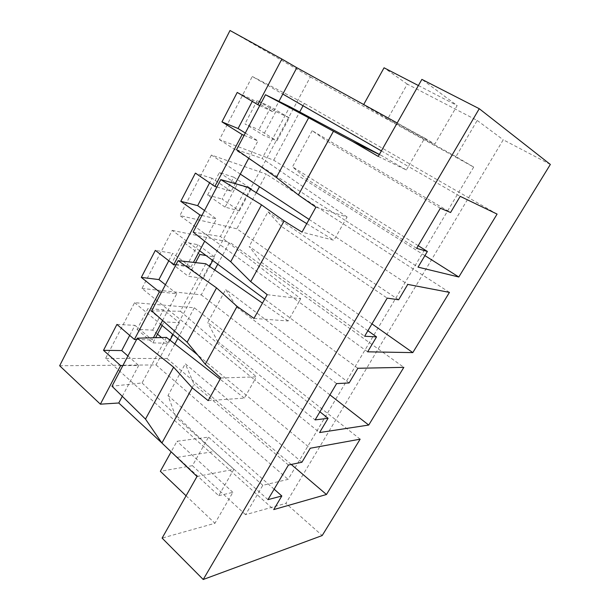 <?xml version="1.0" encoding="UTF-8"?>
<svg xmlns="http://www.w3.org/2000/svg" width="610" height="610" viewBox="0 0 610 610"><rect width="100%" height="100%" fill="white"/><g stroke="black" fill="none" stroke-linecap="round" stroke-linejoin="round"><path stroke-width="0.46" stroke-dasharray="3.05 2.29" d="M312.167 130.692L292.487 166.835L306.853 179.188L327.623 141.428L312.167 130.692L450.569 212.516M216.893 187.003L231.213 191.25L235.239 183.663M244.099 135.328L257.946 140.918L248.75 158.219M378.253 156.419L406.351 169.976L408.38 166.469L460.192 196.344M418.216 245.693L292.487 166.835M315.911 207.186L347.09 217.007L345.191 220.355L418.048 267.134M347.09 217.007L262.125 158.463L289.803 106.704M379.374 154.452L381.829 155.756L379.329 154.536M406.351 169.976L381.829 155.756M367.891 330.734L249.185 246.387L261.202 262.17L364.635 336.247M261.202 262.17L281.027 226.127L387.197 298.107M289.247 117.875L270.878 107.009L257.229 100.482L275.888 111.546L289.247 117.875L276.917 140.872L263.322 135.184L244.953 123.853L258.831 129.747L276.917 140.872M550.35 164.448L503.242 139.789L285.877 503.372L322.194 535.542M259.746 105.606L273.31 111.988L278.945 101.367M381.38 150.906L408.38 166.469L424.697 138.135L434.8 144.105L457.149 105.568L421.884 79.384M418.399 85.537L457.149 105.568M363.69 104.539L434.8 144.105M193.149 232.105L220.401 236.489L246.898 186.942M59.65 365.756L156.007 364.925L310.368 76.951L230.008 30.5M270.878 107.009L258.831 129.747M257.229 100.482L244.953 123.853M225.067 207.125L207.591 195.017L219.387 172.546L233.714 177.167L222.116 199.058L239.356 210.915L225.067 207.125L237.137 184.411L248.583 187.979M207.591 195.017L222.116 199.058M157.517 334.158L152.698 330.109L137.029 329.4L147.963 308.576L163.465 309.781L179.386 322.751L164.067 321.851L147.963 308.576M152.698 330.109L163.465 309.781M197.937 244.709L186.767 265.792L171.639 263.482L182.992 241.857L197.937 244.709L214.629 257.039L206.066 255.544M424.697 138.135L397.194 122.984M424.911 255.613L273.745 160.194L219.44 139.606L252.288 76.479L282.819 94.077M273.745 160.194L299.701 111.981M303.056 105.743L304.314 103.395L252.288 76.479M275.888 111.546L263.322 135.184M231.213 191.25L212.013 178.25L209.619 182.825M212.013 178.25L195.391 173.118M310.368 76.951L473.688 167.087L455.967 156.61L477.211 120.46L407.282 84.111L387.663 118.95L363.522 104.836M407.282 84.111L384.056 67.794M186.767 265.792L203.206 278.335L209.604 266.41M212.76 260.516L214.629 257.039M252.601 160.903L345.191 220.355L333.891 240.279L302.026 232.12M267.188 294.668L300.722 298.748L220.401 236.489M253.966 318.405L288.118 320.974L298.915 301.942L207.613 235.681L204.685 241.202M357.849 368.272L264.717 299.106M281.027 226.127L268.003 211.815L249.185 246.387M398.604 299.8L268.003 211.815M473.688 167.087L288.133 479.368L262.811 485.316L245.548 514.688L285.877 503.372M156.007 364.925L288.133 479.368M497.089 214.095L304.314 103.395M199.897 254.462L182.992 241.857M195.558 262.62L188.276 276.307L203.206 278.335M171.639 263.482L188.276 276.307M416.653 248.331L306.853 179.188M455.967 156.61L387.663 118.95M122.297 396.332L138.691 365.466L122.854 365.611M168.795 260.752L172.683 253.318L155.329 250.382M237.237 92.43L253.043 99.933L273.31 111.988M204.525 210.488L216.497 218.952L201.918 215.444M477.211 120.46L503.242 139.789M253.043 99.933L252.281 101.39M245.304 133.033L257.946 140.918M219.44 139.606L248.674 158.379M233.714 177.167L251.221 188.795M219.387 172.546L237.137 184.411M309.102 219.409L407.77 284.405M300.722 298.748L298.915 301.942L367.639 351.825M371.955 323.872L236.825 228.788L179.904 215.566L207.613 235.681L216.497 218.952M236.527 149.709L262.125 158.463M306.746 223.634L333.891 240.279M440.389 208.223L327.623 141.428M240.317 174.102L211.395 155.054L266.25 174.125L259.471 186.721M449.448 292.388L266.25 174.125M211.395 155.054L179.904 215.566M250.901 189.397L239.356 210.915M256.261 192.684L236.825 228.788M137.029 329.4L152.881 342.873L155.642 337.696M162.123 325.496L164.067 321.851M360.136 439.17L194.315 307.768L134.581 302.667L105.568 358.428L273.73 509.586M174.841 343.956L167.01 358.512L105.568 358.428M194.315 307.768L177.792 338.481M152.881 342.873L168.383 343.27L161.543 337.536M179.386 322.751L173.057 334.554M170.03 340.205L168.383 343.27M161.543 292.129L176.786 293.738L162.573 320.494M199.615 250.748L172.195 230.382L141.977 288.446L254.698 379.9L246.089 395.074L197.571 354.875M319.922 411.811L207.735 322.537L225.753 289.437L236.535 306.998L217.587 341.432L207.735 322.537M217.587 341.432L315.118 419.916M236.535 306.998L336.606 383.606M197.007 476.479L233.897 469.303L218.708 495.671L161.856 442.959M291.229 464.454L167.01 358.512M134.581 302.667L160.59 324.223M208.17 400.625L244.381 398.094L246.089 395.074L310.246 448.243M129.686 335.393L134.955 325.344L152.225 339.983L153.407 337.749M127.917 355.996L138.691 365.466M218.708 495.671L232.875 492.346L214.941 523.281L162.107 538.104M245.548 514.688L192.424 465.674L208.506 437.111L176.999 441.259L171.021 452.033M262.811 485.316L208.506 437.111M192.424 465.674L160.346 471.294M232.875 492.346L176.999 441.259M186.073 495.793L214.941 523.281M141.977 288.446L201.269 294.851L214.682 269.933M217.755 264.221L229.612 242.2L403.835 367.35M172.195 230.382L229.612 242.2M175.878 264.9L190.892 267.18L172.683 253.318M166.431 337.406L142.077 382.943L112.004 386.221M220.774 377.994L256.429 376.85L254.698 379.9L319.587 432.543M244.381 398.094L220.103 379.199M142.077 382.943L214.064 451.545L176.519 457.462M233.897 469.303L214.064 451.545M301.912 462.243L185.287 363.773L194.01 384.292L175.886 417.232L168.024 395.493L185.287 363.773M274.134 489.182L168.024 395.493M288.423 465.033L194.01 384.292M267.942 499.643L175.886 417.232M205.814 263.772L180.415 311.252L151.684 310.864M288.118 320.974L262.468 303.147M180.415 311.252L256.429 376.85M349.111 382.95L225.753 289.437M190.892 267.18L193.439 262.384M176.786 293.738L165.432 284.748M329.934 394.883L201.269 294.851M116.937 324.421L134.955 325.344M136.594 339.518L152.225 339.983"/><path stroke-width="0.91" d="M161.856 442.959L118.759 402.996L100.368 404.178L59.65 365.756L230.008 30.5L281.858 59.033L257.847 104.706L237.237 92.43L221.964 121.886L242.155 134.543L214.88 186.408L216.893 187.003M235.239 183.663L248.75 158.219M242.155 134.543L244.099 135.328M458.811 277.009L418.048 267.134L427.389 251.45L416.653 248.331L440.389 208.223L450.569 212.516L460.192 196.344L497.089 214.095L458.811 277.009L424.911 255.613M427.389 251.45L418.216 245.693M308.66 117.791L333.449 131.272L298.397 194.971L276.361 177.441L308.66 117.791L265.472 94.733L289.803 106.704L379.374 154.452M376.538 336.88L367.639 351.825L412.802 352.611L449.448 292.388L407.77 284.405L398.604 299.8L387.197 298.107L364.635 336.247L376.538 336.88L367.891 330.734M322.194 535.542L550.35 164.448L479.254 108.71L203.221 579.5L322.194 535.542M257.847 104.706L259.746 105.606M281.858 59.033L296.818 67.718L278.945 101.367M363.69 104.539L384.056 67.794L418.399 85.537M306.746 223.634L246.898 186.942L220.789 179.599L193.149 232.105L230.71 261.736L250.718 281.629L267.188 294.668L253.966 318.405L237.084 306.403L216.55 287.889L178.112 260.661L205.814 263.772L262.468 303.147M282.819 94.077L381.38 150.906M397.194 122.984L296.818 67.718M299.701 111.981L303.056 105.743M209.619 182.825L197.663 205.639L180.774 201.315L195.391 173.118L214.88 186.408M209.604 266.41L212.76 260.516M298.397 194.971L315.911 207.186L302.026 232.12L284.092 220.972L250.718 281.629M379.329 154.536L352.519 141.451L378.253 156.419L421.884 79.384L479.254 108.71M204.685 241.202L199.615 250.748L264.717 299.106M276.361 177.441L236.527 149.709L265.472 94.733M220.789 179.599L261.515 204.846L230.71 261.736M206.066 255.544L199.897 254.462L195.558 262.62M403.835 367.35L357.849 368.272L349.111 382.95L336.606 383.606L315.118 419.916L328.073 418.292L319.587 432.543L368.73 425.048L403.835 367.35M326.464 494.504L360.136 439.17L310.246 448.243L301.912 462.243L288.423 465.033L267.942 499.643L281.828 495.976L273.73 509.586L326.464 494.504L291.229 464.454M118.759 402.996L122.297 396.332M100.368 404.178L120.635 365.634L122.854 365.611M165.432 284.748L158.928 279.586L141.322 277.397L159.408 291.908L161.543 292.129M158.928 279.586L168.795 260.752M175.878 264.9L173.774 264.587L155.329 250.382L141.322 277.397M352.519 141.451L333.449 131.272M201.918 215.444L199.874 214.949L173.774 264.587M204.525 210.488L197.663 205.639M180.774 201.315L199.874 214.949M252.281 101.39L238.068 128.519L245.304 133.033M248.583 187.979L251.221 188.795L250.901 189.397M240.317 174.102L309.102 219.409M252.601 160.903L248.674 158.379M412.802 352.611L371.955 323.872M261.515 204.846L284.092 220.972M221.964 121.886L238.068 128.519M178.112 260.661L151.684 310.864L187.14 342.202L205.273 364.223L237.084 306.403M205.273 364.223L220.774 377.994L208.17 400.625L192.272 387.853L161.909 443.028L197.007 476.479L162.107 538.104L203.221 579.5M259.471 186.721L256.261 192.684M155.642 337.696L162.123 325.496M177.792 338.481L174.841 343.956M173.057 334.554L170.03 340.205M162.573 320.494L160.59 324.223L197.571 354.875M328.073 418.292L319.922 411.811M153.407 337.749L160.59 324.223M120.635 365.634L103.502 350.323L121.741 350.567L129.686 335.393M121.741 350.567L127.917 355.996M186.073 495.793L160.346 471.294L171.021 452.033M214.682 269.933L217.755 264.221M192.272 387.853L173.614 367.182L145.5 419.093L112.004 386.221L137.296 338.184L166.431 337.406L220.103 379.199M173.614 367.182L137.296 338.184M145.5 419.093L161.909 443.028M281.828 495.976L274.134 489.182M187.14 342.202L216.55 287.889M193.439 262.384L199.615 250.748M368.73 425.048L329.934 394.883M103.502 350.323L116.937 324.421L134.406 339.45L136.594 339.518M134.406 339.45L159.408 291.908M161.543 337.536L157.517 334.158"/></g></svg>
